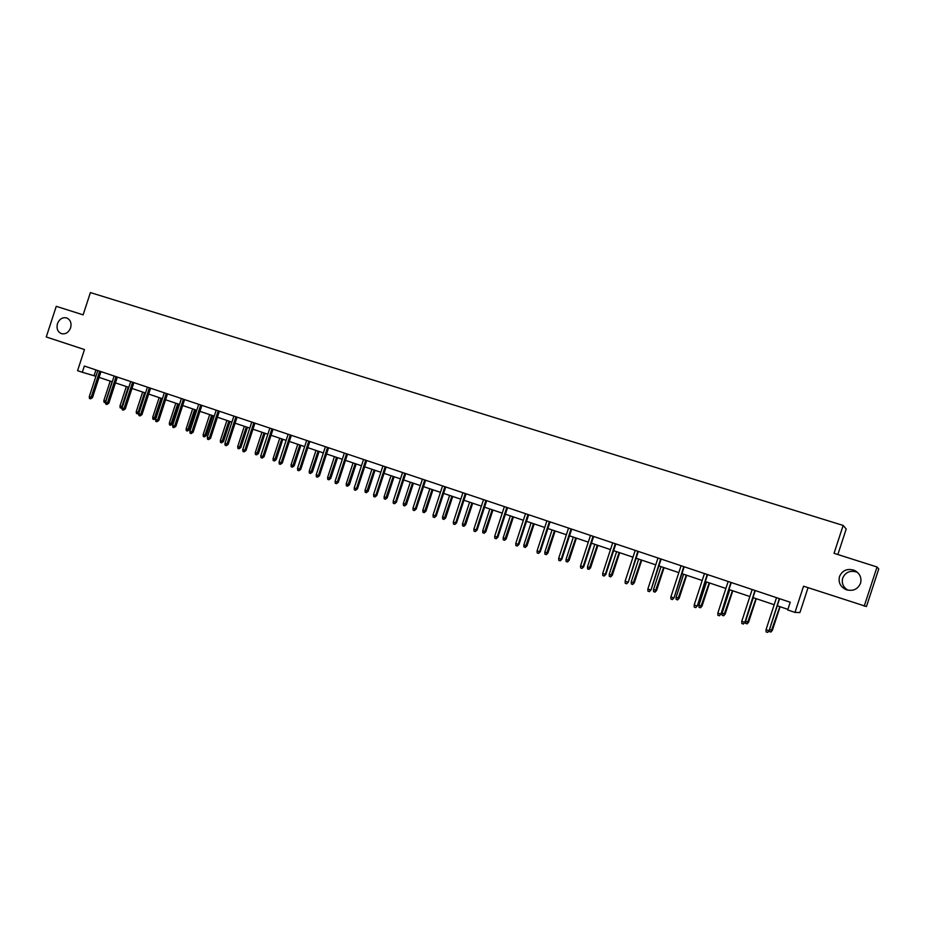 <?xml version="1.0" encoding="UTF-8"?>
<svg xmlns="http://www.w3.org/2000/svg" width="925" height="925" viewBox="0 0 925 925"><rect width="100%" height="100%" fill="white"/><g stroke="black" fill="none" stroke-linecap="round" stroke-linejoin="round"><path stroke-width="1.39" d="M70.589 327.901C68.566 332.642 65.467 334.538 61.281 333.601C57.581 331.774 56.309 328.456 57.466 323.658C59.489 318.894 62.611 316.998 66.82 317.98C70.485 319.819 71.734 323.126 70.589 327.901M847.936 590.196C843.184 587.271 841.438 583.236 842.698 578.079C845.485 572.089 850.214 570.112 856.874 572.124L857.579 572.448M860.528 583.305C857.706 589.422 852.885 591.526 846.074 589.641C840.351 586.797 838.166 582.426 839.507 576.506C842.409 570.274 847.323 568.204 854.261 570.297C859.764 573.188 861.857 577.524 860.528 583.305M794.98 612.408L787.707 609.957L790.228 602.256L84.337 366.046L82.313 372.266L77.573 370.671L84.476 349.558L46.25 336.978L56.263 306.325L83.123 314.858L90.396 292.577L843.161 525.435L834.038 553.323L877.039 566.979L878.75 568.944L866.447 606.546L803.548 586.196L794.98 612.408L799.917 612.547L808.045 587.676M877.039 566.979L864.216 606.164M837.853 554.538L846.202 529.031L843.161 525.435M82.313 372.266L95.922 376.302M99.102 377.377L112.26 381.817M115.452 382.881L128.795 387.378M131.974 388.454L145.502 393.009M148.682 394.073L162.395 398.698M165.587 399.773L179.485 404.445M182.676 405.52L196.759 410.272M199.95 411.336L214.23 416.158M217.421 417.221L231.909 422.101M235.089 423.176L249.785 428.125M252.964 429.2L267.857 434.218M271.048 435.282L286.149 440.369M289.328 441.445L304.649 446.602M307.828 447.677L323.368 452.903M326.548 453.978L342.308 459.286M345.488 460.361L361.467 465.738M364.647 466.813L380.857 472.27M384.037 473.334L400.49 478.884M403.658 479.948L420.343 485.567M423.523 486.631L440.45 492.343M443.618 493.407L460.8 499.188M463.968 500.252L481.393 506.125M484.561 507.189L502.24 513.144M505.408 514.219L523.353 520.255M526.51 521.318L544.732 527.458M547.889 528.522L566.377 534.743M569.523 535.806L588.3 542.131M591.433 543.183L610.5 549.6M613.633 550.664L632.978 557.174M636.111 558.238L655.756 564.851M658.878 565.903L678.823 572.621M681.945 573.662L702.191 580.484M705.301 581.536L725.871 588.462M728.981 589.514L749.874 596.544M752.962 597.585L774.19 604.73M777.278 605.771L787.903 609.355M95.946 369.931L94.061 375.677M779.324 598.614L769.138 630.63L767.634 632.423L768.848 630.665L766.027 629.694L776.503 597.666M769.138 630.63L779.59 598.695M767.634 632.423L766.073 631.879L766.027 629.694M769.519 629.462L772.375 630.318L780.087 606.719M772.375 630.318L770.907 632.064L779.844 606.638M770.907 632.064L769.369 631.532L769.334 630.041M754.962 590.462L744.891 622.282L743.365 624.04L744.544 622.294L741.757 621.334L752.164 589.526M744.891 622.282L755.263 590.566M743.365 624.04L741.815 623.508L741.757 621.334M730.912 582.415L720.957 614.038L719.407 615.784L720.563 614.038L717.823 613.09L728.16 581.49M720.957 614.038L731.259 582.53M719.407 615.784L717.881 615.252L717.823 613.09M748.614 622.143L747.122 623.866L745.608 623.346L745.562 621.218L748.614 622.143L756.28 598.706M747.122 623.866L755.991 598.602M745.562 621.218L753.262 597.689M725.165 614.084L723.651 615.784L722.159 615.264L722.101 613.148L725.165 614.084L732.785 590.786M723.651 615.784L732.45 590.682M722.101 613.148L729.744 589.768M707.174 574.471L697.334 605.91L695.762 607.621L696.907 605.887L694.189 604.962L704.457 573.558M697.334 605.91L707.579 574.598M695.762 607.621L694.259 607.112L694.189 604.962M702.017 606.118L700.479 607.794L699.011 607.286L698.942 605.193L702.017 606.118L709.579 582.981M700.479 607.794L709.209 582.854M698.942 605.193L706.538 581.952M683.76 566.632L674.024 597.885L672.429 599.573L673.55 597.851L670.879 596.926L681.077 565.73M674.024 597.885L684.199 566.782M672.429 599.573L670.949 599.065L670.879 596.926M679.158 598.255L677.609 599.92L676.152 599.412L676.082 597.319L679.158 598.255L686.674 575.257M677.609 599.92L686.257 575.119M676.082 597.319L683.633 574.24M660.635 558.897L651.015 589.965L649.396 591.63L650.495 589.907L647.858 589.005L657.987 558.006M651.015 589.965L661.121 559.058M649.396 591.63L647.928 591.121L647.858 589.005M656.588 590.497L655.016 592.139L653.582 591.642L653.513 589.56L656.588 590.497L664.069 567.649M655.016 592.139L663.607 567.488M653.513 589.56L661.005 566.62M637.811 551.254L628.295 582.137L626.664 583.791L627.74 582.079L625.127 581.178L635.197 550.387M628.295 582.137L638.331 551.427M626.664 583.791L625.219 583.293L625.127 581.178M634.307 582.831L632.723 584.45L631.301 583.964L631.22 581.894L634.307 582.831L641.73 560.122M632.723 584.45L641.233 559.96M631.22 581.894L638.678 559.093M615.287 543.715L605.274 574.332L605.863 574.413L604.21 576.044L605.274 574.332L602.695 573.454L612.697 542.859M605.863 574.413L615.842 543.9M604.21 576.044L602.788 575.558L602.695 573.454M612.304 575.269L610.697 576.865L609.298 576.379L609.205 574.321L612.304 575.269L619.681 552.699M610.697 576.865L619.149 552.526M609.205 574.321L616.617 551.67M593.041 536.269L583.085 566.701L583.721 566.794L582.056 568.401L583.085 566.701L580.553 565.822L590.485 535.425M583.721 566.794L593.63 536.477M582.056 568.401L580.646 567.915L580.553 565.822M590.566 567.788L588.947 569.372L587.56 568.898L587.467 566.84L590.566 567.788L597.908 545.368M588.947 569.372L597.33 545.172M587.467 566.84L594.833 544.328M571.072 528.927L561.186 559.163L561.857 559.267L560.168 560.851L561.186 559.163L558.677 558.295L568.551 528.082M561.857 559.267L571.708 529.135M560.168 560.851L558.781 560.377L558.677 558.295M569.106 560.411L567.464 561.972L566.1 561.498L566.007 559.463L569.106 560.411L576.391 538.119M567.464 561.972L575.789 537.922M566.007 559.463L573.315 537.09M549.381 521.665L539.564 551.705L540.258 551.832L538.558 553.393L539.564 551.705L537.078 550.861L546.895 520.833M540.258 551.832L550.051 521.885M538.558 553.393L537.182 552.919L537.078 550.861M547.901 553.115L546.247 554.653L544.894 554.191L544.802 552.167L547.901 553.115L555.15 530.962M546.247 554.653L554.503 530.753M544.802 552.167L552.063 529.933M527.967 514.497L518.197 544.351L518.937 544.49L517.225 546.039L518.197 544.351L515.757 543.507L525.504 513.676M518.937 544.49L528.672 514.728M517.225 546.039L515.861 545.565L515.757 543.507M526.961 545.912L525.284 547.438L523.955 546.976L523.851 544.964L526.961 545.912L534.164 523.897M525.284 547.438L533.482 523.666M523.851 544.964L531.077 522.856M506.808 507.42L497.107 537.09L497.881 537.24L496.147 538.766L497.107 537.09L494.69 536.257L504.379 506.611M497.881 537.24L507.547 507.663M496.147 538.766L494.806 538.304L494.69 536.257M506.276 538.801L504.576 540.304L503.258 539.853L503.154 537.841L506.276 538.801L513.421 516.913M504.576 540.304L512.716 516.682M503.154 537.841L510.334 515.873M485.914 500.425L476.271 529.921L477.08 530.071L475.323 531.586L476.271 529.921L473.889 529.088L483.521 499.627M477.08 530.071L486.689 500.679M475.323 531.586L474.005 531.123L473.889 529.088M485.833 531.771L484.122 533.251L482.827 532.812L482.711 530.811L485.833 531.771L492.944 510.022M484.122 533.251L492.204 509.767M482.711 530.811L489.845 508.97M465.275 493.522L455.69 522.833L456.534 522.995L454.765 524.498L455.69 522.833L453.331 522.012L462.905 492.724M456.534 522.995L466.073 493.788M454.765 524.498L453.458 524.036L453.331 522.012M465.633 524.822L463.911 526.29L462.627 525.851L462.512 523.862L465.633 524.822L472.698 503.2M463.911 526.29L471.935 502.946M462.512 523.862L469.611 502.159M444.879 486.7L435.363 515.826L436.23 516.011L434.449 517.491L435.363 515.826L433.027 515.028L442.543 485.914M436.23 516.011L445.723 486.978M434.449 517.491L433.154 517.04L433.027 515.028M445.677 517.954L443.942 519.411L442.67 518.971L442.555 516.994L445.677 517.954L452.707 496.471M443.942 519.411L451.897 496.193M442.555 516.994L449.608 495.418M424.737 479.959L415.279 508.912L416.181 509.097L414.377 510.565L415.279 508.912L412.978 508.114L422.436 479.185M416.181 509.097L425.604 480.248M414.377 510.565L413.105 510.126L412.978 508.114M425.962 511.178L424.205 512.612L422.956 512.184L422.829 510.218L425.962 511.178L432.946 489.811M424.205 512.612L432.114 489.533M422.829 510.218L429.836 488.77M404.838 473.299L395.438 502.078L396.363 502.275L394.559 503.72L395.438 502.078L393.16 501.292L402.56 472.536M396.363 502.275L405.74 473.6M394.559 503.72L393.287 503.292L393.16 501.292M406.468 504.472L404.711 505.894L403.462 505.466L403.335 503.512L406.468 504.472L413.417 483.232M404.711 505.894L412.55 482.942M403.335 503.512L410.307 482.191M385.182 466.72L375.828 495.326L376.787 495.534L374.96 496.968L375.828 495.326L373.573 494.551L382.927 465.957M376.787 495.534L386.107 467.021M374.96 496.968L373.712 496.54L373.573 494.551M387.205 497.847L385.436 499.257L384.21 498.829L384.072 496.887L387.205 497.847L394.108 476.733M385.436 499.257L393.217 476.433M384.072 496.887L390.998 475.681M365.745 460.211L356.449 488.654L357.432 488.874L355.605 490.285L356.449 488.654L354.229 487.891L363.513 459.471M357.432 488.874L366.705 460.534M355.605 490.285L354.368 489.857L354.229 487.891M368.173 491.302L366.381 492.69L365.167 492.273L365.04 490.331L368.173 491.302L375.03 470.305M366.381 492.69L374.116 469.993M365.04 490.331L371.919 469.264M346.54 453.782L337.301 482.064L338.319 482.295L336.469 483.694L337.301 482.064L335.104 481.301L344.343 453.053M338.319 482.295L347.522 454.117M336.469 483.694L335.255 483.266L335.104 481.301M349.349 484.827L347.557 486.203L346.355 485.787L346.216 483.868L349.349 484.827L356.171 463.957M347.557 486.203L355.223 463.633M346.216 483.868L353.061 462.905M327.566 447.434L318.385 475.542L319.426 475.785L317.564 477.161L318.385 475.542L316.211 474.803L325.392 446.706M319.426 475.785L328.583 447.769M317.564 477.161L316.362 476.757L316.211 474.803M330.745 478.433L328.942 479.786L327.751 479.381L327.612 477.462L330.745 478.433L337.533 457.678M328.942 479.786L336.561 457.355M327.612 477.462L334.422 456.626M308.811 441.156L299.677 469.102L300.752 469.357L298.879 470.721L299.677 469.102L297.538 468.362L306.661 440.439M300.752 469.357L309.852 441.502M298.879 470.721L297.688 470.305L297.538 468.362M312.361 472.108L310.534 473.45L309.366 473.045L309.216 471.137L312.361 472.108L319.102 451.469M310.534 473.45L318.108 451.134M309.216 471.137L315.992 450.417M290.277 434.958L281.2 462.743L282.287 462.997L280.402 464.35L281.2 462.743L279.072 462.014L288.149 434.241M282.287 462.997L291.34 435.317M280.402 464.35L279.234 463.945L279.072 462.014M294.185 465.853L292.346 467.183L291.19 466.778L291.04 464.882L294.185 465.853L300.879 445.33M292.346 467.183L299.862 444.994M291.04 464.882L297.769 444.289M271.95 428.83L262.92 456.453L264.041 456.719L262.145 458.048L262.92 456.453L260.827 455.724L269.846 428.125M264.041 456.719L273.037 429.188M262.145 458.048L260.989 457.655L260.827 455.724M276.205 459.667L274.367 460.985L273.21 460.592L273.06 458.696L276.205 459.667L282.865 439.271M274.367 460.985L281.824 438.913M273.06 458.696L279.755 438.219M253.832 422.76L244.859 450.232L246.004 450.51L244.096 451.828L244.859 450.232L242.789 449.515L251.762 422.066M246.004 450.51L254.942 423.13M244.096 451.828L242.951 451.423L242.789 449.515M258.433 453.562L256.572 454.857L255.439 454.464L255.288 452.591L258.433 453.562L265.059 433.27M256.572 454.857L263.983 432.912M255.288 452.591L261.948 432.218M235.921 416.77L227.007 444.081L228.163 444.37L226.255 445.665L227.007 444.081L224.96 443.376L233.875 416.077M228.163 444.37L237.066 417.152M226.255 445.665L225.122 445.283L224.96 443.376M240.858 447.515L238.997 448.798L237.875 448.405L237.713 446.544L240.858 447.515L247.449 427.338M238.997 448.798L246.351 426.968M237.713 446.544L244.327 426.286M218.219 410.839L209.351 437.999L210.542 438.3L208.611 439.583L209.351 437.999L207.327 437.305L216.196 410.168M210.542 438.3L219.375 411.232M208.611 439.583L207.489 439.202L207.327 437.305M223.468 441.537L221.607 442.809L220.497 442.428L220.335 440.566L223.468 441.537L230.024 421.476M221.607 442.809L228.914 421.095M220.335 440.566L226.914 420.424M200.713 404.988L191.891 431.987L193.105 432.299L191.174 433.571L191.891 431.987L189.891 431.304L198.702 404.317M193.105 432.299L201.893 405.381M191.174 433.571L190.064 433.189L189.891 431.304M206.287 435.629L204.402 436.877L203.303 436.496L203.142 434.646L206.287 435.629L212.808 415.672M204.402 436.877L211.663 415.29M203.142 434.646L209.686 414.62M183.404 399.195L174.628 426.043L175.866 426.356L173.923 427.616L174.628 426.043L172.651 425.361L181.416 398.525M175.866 426.356L184.607 399.6M173.923 427.616L172.825 427.234L172.651 425.361M189.278 429.778L187.393 431.015L186.307 430.645L186.145 428.807L189.278 429.778L195.765 409.937M187.393 431.015L194.608 409.544M186.145 428.807L192.654 408.885M166.28 393.46L157.562 420.17L158.811 420.493L156.868 421.731L157.562 420.17L155.608 419.488L164.326 392.813M158.811 420.493L167.506 393.877M156.868 421.731L155.782 421.361L155.608 419.488M172.466 423.997L170.57 425.222L169.495 424.853L169.333 423.014L172.466 423.997L178.918 404.26M170.57 425.222L177.739 403.867M169.333 423.014L175.796 403.208M149.353 387.795L140.681 414.354L141.953 414.678L139.999 415.915L140.681 414.354L138.75 413.683L147.422 387.147M141.953 414.678L150.602 388.211M139.999 415.915L138.923 415.545L138.75 413.683M155.839 418.273L153.932 419.488L152.868 419.118L152.694 417.302L155.839 418.273L162.245 398.64M153.932 419.488L161.042 398.236M152.694 417.302L159.135 397.6M132.61 382.198L123.985 408.607L125.28 408.942L123.314 410.157L123.985 408.607L122.077 407.948L130.691 381.551M125.28 408.942L133.882 382.626M123.314 410.157L122.25 409.798L122.077 407.948M138.923 413.128L138.16 413.995L136.426 413.452L136.241 411.637L138.137 412.296L144.543 392.686M137.467 413.822L138.137 412.296L139.12 412.55M136.241 411.637L142.647 392.038M116.053 376.66L107.473 402.918L108.792 403.265L106.814 404.468L107.473 402.918L105.589 402.271L114.157 376.024M108.792 403.265L117.348 377.088M106.814 404.468L105.762 404.109L105.589 402.271M122.1 408.156L120.146 407.844L119.973 406.04L121.834 406.688L128.205 387.182M121.187 408.203L122.435 406.838M119.973 406.04L126.332 386.546M99.68 371.179L91.147 397.299L92.477 397.646L90.5 398.837L91.147 397.299L89.274 396.652L97.796 370.543M92.477 397.646L100.987 371.607M90.5 398.837L89.459 398.478L89.274 396.652M105.635 402.803L104.051 402.306L103.866 400.502L105.716 401.138L112.052 381.736M105.08 402.653L105.936 401.196M103.866 400.502L110.202 381.112M846.074 589.641L846.78 589.884M854.261 570.297L856.874 572.124"/></g></svg>

